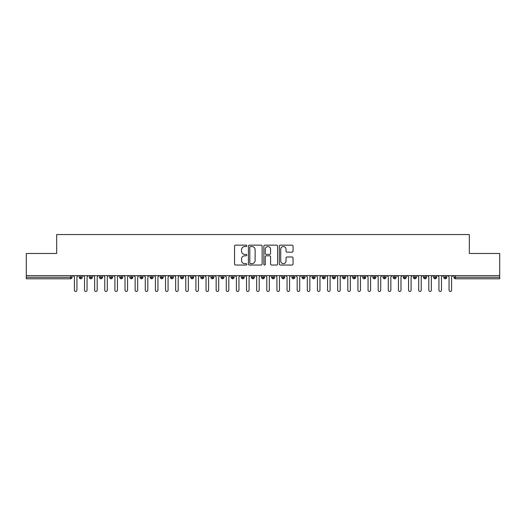 <?xml version="1.0" encoding="UTF-8"?>
<svg xmlns="http://www.w3.org/2000/svg" width="526" height="526" viewBox="0 0 526 526"><rect width="100%" height="100%" fill="white"/><g stroke="black" fill="none" stroke-linecap="round" stroke-linejoin="round"><path stroke-width="0.79" d="M246.799 245.859A0.697 0.697 0 0 0 246.102 245.162L235.543 245.162A0.993 0.993 0 0 0 234.55 246.155L234.55 264.045A0.993 0.993 0 0 0 235.543 265.038L246.102 265.038A0.697 0.697 0 0 0 246.799 264.348A0.697 0.697 0 0 0 246.102 263.651L244.735 263.651A3.182 3.182 0 0 1 241.552 260.469L241.552 258.976A3.182 3.182 0 0 1 244.735 255.8L246.102 255.8A0.697 0.697 0 0 0 246.799 255.103A0.697 0.697 0 0 0 246.102 254.406L244.735 254.406A3.182 3.182 0 0 1 241.552 251.224L241.552 249.732A3.182 3.182 0 0 1 244.735 246.556L246.102 246.556A0.697 0.697 0 0 0 246.799 245.859M292.048 252.171A0.993 0.993 0 0 0 293.041 251.178L293.041 246.155A0.993 0.993 0 0 0 292.048 245.162L280.319 245.162A0.993 0.993 0 0 0 279.326 246.155L279.326 264.045A0.993 0.993 0 0 0 280.319 265.038L292.048 265.038A0.993 0.993 0 0 0 293.041 264.045L293.041 257.983A0.993 0.993 0 0 0 292.048 256.99L287.032 256.99A0.993 0.993 0 0 0 286.032 257.983L286.032 260.988A2.656 2.656 0 0 1 283.376 263.651A2.656 2.656 0 0 1 280.72 260.988L280.72 249.212A2.656 2.656 0 0 1 283.376 246.556A2.656 2.656 0 0 1 286.032 249.212L286.032 251.178A0.993 0.993 0 0 0 287.032 252.171L292.048 252.171M26.3 275.657L499.7 275.657L499.7 253.479L469.323 253.479L469.323 234.543L56.676 234.543L56.676 253.479L26.3 253.479L26.3 277.281L70.576 277.281L70.576 275.657M262.132 246.155A0.993 0.993 0 0 0 261.139 245.162L249.409 245.162A0.993 0.993 0 0 0 248.417 246.155L248.417 264.045A0.993 0.993 0 0 0 249.409 265.038L261.139 265.038A0.993 0.993 0 0 0 262.132 264.045L262.132 246.155M264.861 245.162L276.591 245.162A0.993 0.993 0 0 1 277.583 246.155L277.583 264.045A0.993 0.993 0 0 1 276.591 265.038L271.574 265.038A0.993 0.993 0 0 1 270.581 264.045L270.581 256.793A0.993 0.993 0 0 0 269.588 255.8L266.255 255.8A0.993 0.993 0 0 0 265.262 256.793L265.262 264.348A0.697 0.697 0 0 1 264.565 265.038A0.697 0.697 0 0 1 263.868 264.348L263.868 246.155A0.993 0.993 0 0 1 264.861 245.162M72.095 277.281L70.576 277.281L70.576 278.8A1.519 1.519 0 0 0 72.095 277.281L72.095 275.657L72.095 277.281A1.519 1.519 0 0 1 70.576 278.8L26.3 278.8L26.3 277.281M499.7 275.657L499.7 278.8L455.424 278.8A1.519 1.519 0 0 1 453.905 277.281L453.905 275.657M80.754 275.657L80.754 278.8A1.519 1.519 0 0 1 79.235 277.281L79.235 275.657L79.235 277.281A1.519 1.519 0 0 0 80.754 278.8A1.519 1.519 0 0 0 82.22 277.281L82.22 275.657M90.88 275.657L90.88 278.8A1.519 1.519 0 0 1 89.361 277.281L89.361 275.657L89.361 277.281A1.519 1.519 0 0 0 90.88 278.8A1.519 1.519 0 0 0 92.346 277.281L92.346 275.657M101.005 275.657L101.005 278.8A1.519 1.519 0 0 1 99.486 277.281L99.486 275.657L99.486 277.281A1.519 1.519 0 0 0 101.005 278.8A1.519 1.519 0 0 0 102.471 277.281L102.471 275.657M111.131 275.657L111.131 278.8A1.519 1.519 0 0 1 109.612 277.281L109.612 275.657L109.612 277.281A1.519 1.519 0 0 0 111.131 278.8A1.519 1.519 0 0 0 112.603 277.281L112.603 275.657M121.256 275.657L121.256 278.8A1.519 1.519 0 0 1 119.737 277.281L119.737 275.657L119.737 277.281A1.519 1.519 0 0 0 121.256 278.8A1.519 1.519 0 0 0 122.729 277.281L122.729 275.657M131.382 275.657L131.382 278.8A1.519 1.519 0 0 1 129.863 277.281L129.863 275.657L129.863 277.281A1.519 1.519 0 0 0 131.382 278.8A1.519 1.519 0 0 0 132.854 277.281L132.854 275.657M141.514 275.657L141.514 278.8A1.519 1.519 0 0 1 139.995 277.281L139.995 275.657L139.995 277.281A1.519 1.519 0 0 0 141.514 278.8A1.519 1.519 0 0 0 142.98 277.281L142.98 275.657M151.639 275.657L151.639 278.8A1.519 1.519 0 0 1 150.12 277.281L150.12 275.657L150.12 277.281A1.519 1.519 0 0 0 151.639 278.8A1.519 1.519 0 0 0 153.105 277.281L153.105 275.657M161.765 275.657L161.765 278.8A1.519 1.519 0 0 1 160.246 277.281L160.246 275.657L160.246 277.281A1.519 1.519 0 0 0 161.765 278.8A1.519 1.519 0 0 0 163.231 277.281L163.231 275.657M171.89 275.657L171.89 278.8A1.519 1.519 0 0 1 170.371 277.281L170.371 275.657L170.371 277.281A1.519 1.519 0 0 0 171.89 278.8A1.519 1.519 0 0 0 173.356 277.281L173.356 275.657M182.016 275.657L182.016 278.8A1.519 1.519 0 0 1 180.497 277.281L180.497 275.657L180.497 277.281A1.519 1.519 0 0 0 182.016 278.8A1.519 1.519 0 0 0 183.482 277.281L183.482 275.657M192.141 275.657L192.141 278.8A1.519 1.519 0 0 1 190.622 277.281L190.622 275.657L190.622 277.281A1.519 1.519 0 0 0 192.141 278.8A1.519 1.519 0 0 0 193.607 277.281L193.607 275.657M202.267 275.657L202.267 278.8A1.519 1.519 0 0 1 200.748 277.281A1.519 1.519 0 0 0 202.267 278.8A1.519 1.519 0 0 1 200.748 277.281L200.748 275.657M203.74 275.657L203.74 277.281A1.519 1.519 0 0 1 202.267 278.8A1.519 1.519 0 0 0 203.74 277.281L200.748 277.281M212.392 278.8A1.519 1.519 0 0 1 210.873 277.281L210.873 275.657L210.873 277.281A1.519 1.519 0 0 0 212.392 278.8A1.519 1.519 0 0 0 213.865 277.281L213.865 275.657L213.865 277.281A1.519 1.519 0 0 1 212.392 278.8L212.392 277.281L213.865 277.281M222.518 275.657L222.518 278.8A1.519 1.519 0 0 1 220.999 277.281L220.999 275.657L220.999 277.281A1.519 1.519 0 0 0 222.518 278.8A1.519 1.519 0 0 0 223.991 277.281L223.991 275.657M232.65 275.657L232.65 278.8A1.519 1.519 0 0 1 231.131 277.281L231.131 275.657L231.131 277.281A1.519 1.519 0 0 0 232.65 278.8A1.519 1.519 0 0 0 234.116 277.281L234.116 275.657M242.775 275.657L242.775 277.281L241.256 277.281L241.256 275.657L241.256 277.281A1.519 1.519 0 0 0 242.775 278.8A1.519 1.519 0 0 0 244.242 277.281L244.242 275.657L244.242 277.281A1.519 1.519 0 0 1 242.775 278.8A1.519 1.519 0 0 1 241.256 277.281A1.519 1.519 0 0 0 242.775 278.8L242.775 277.281L244.242 277.281M252.901 275.657L252.901 278.8A1.519 1.519 0 0 1 251.382 277.281L251.382 275.657L251.382 277.281A1.519 1.519 0 0 0 252.901 278.8A1.519 1.519 0 0 0 254.367 277.281L254.367 275.657M263.026 275.657L263.026 278.8A1.519 1.519 0 0 1 261.507 277.281L261.507 275.657L261.507 277.281A1.519 1.519 0 0 0 263.026 278.8A1.519 1.519 0 0 0 264.493 277.281L264.493 275.657M273.152 275.657L273.152 278.8A1.519 1.519 0 0 1 271.633 277.281L271.633 275.657L271.633 277.281A1.519 1.519 0 0 0 273.152 278.8A1.519 1.519 0 0 0 274.618 277.281L274.618 275.657M283.277 275.657L283.277 278.8A1.519 1.519 0 0 1 281.758 277.281L281.758 275.657M284.744 275.657L284.744 277.281A1.519 1.519 0 0 1 283.277 278.8A1.519 1.519 0 0 0 284.744 277.281L281.758 277.281A1.519 1.519 0 0 0 283.277 278.8M293.403 278.8A1.519 1.519 0 0 1 291.884 277.281L291.884 275.657L291.884 277.281A1.519 1.519 0 0 0 293.403 278.8A1.519 1.519 0 0 0 294.869 277.281L294.869 275.657L294.869 277.281A1.519 1.519 0 0 1 293.403 278.8L293.403 277.281L294.869 277.281M303.528 275.657L303.528 278.8A1.519 1.519 0 0 1 302.009 277.281L302.009 275.657M305.001 275.657L305.001 277.281A1.519 1.519 0 0 1 303.528 278.8A1.519 1.519 0 0 0 305.001 277.281L302.009 277.281A1.519 1.519 0 0 0 303.528 278.8M313.654 275.657L313.654 278.8A1.519 1.519 0 0 1 312.135 277.281L312.135 275.657M315.127 275.657L315.127 277.281L315.127 275.657M323.779 275.657L323.779 278.8A1.519 1.519 0 0 1 322.26 277.281A1.519 1.519 0 0 0 323.779 278.8A1.519 1.519 0 0 1 322.26 277.281L322.26 275.657M325.252 275.657L325.252 277.281L325.252 275.657M333.911 275.657L333.911 278.8A1.519 1.519 0 0 1 332.393 277.281L332.393 275.657M335.378 275.657L335.378 277.281L335.378 275.657M344.037 275.657L344.037 278.8A1.519 1.519 0 0 1 342.518 277.281L342.518 275.657M345.503 275.657L345.503 277.281A1.519 1.519 0 0 1 344.037 278.8A1.519 1.519 0 0 0 345.503 277.281L342.518 277.281A1.519 1.519 0 0 0 344.037 278.8M354.162 275.657L354.162 278.8A1.519 1.519 0 0 1 352.644 277.281L352.644 275.657M355.629 275.657L355.629 277.281L355.629 275.657M364.288 275.657L364.288 278.8A1.519 1.519 0 0 1 362.769 277.281L362.769 275.657M365.754 275.657L365.754 277.281L365.754 275.657M374.413 275.657L374.413 278.8A1.519 1.519 0 0 1 372.895 277.281L372.895 275.657M375.88 275.657L375.88 277.281L375.88 275.657M384.539 275.657L384.539 278.8A1.519 1.519 0 0 1 383.02 277.281L383.02 275.657M386.005 275.657L386.005 277.281A1.519 1.519 0 0 1 384.539 278.8A1.519 1.519 0 0 0 386.005 277.281L383.02 277.281A1.519 1.519 0 0 0 384.539 278.8M394.664 275.657L394.664 278.8A1.519 1.519 0 0 1 393.146 277.281L393.146 275.657L393.146 277.281A1.519 1.519 0 0 0 394.664 278.8A1.519 1.519 0 0 0 396.137 277.281L396.137 275.657M404.79 275.657L404.79 278.8A1.519 1.519 0 0 1 403.271 277.281L403.271 275.657M406.263 275.657L406.263 277.281L406.263 275.657M414.915 275.657L414.915 278.8A1.519 1.519 0 0 1 413.397 277.281A1.519 1.519 0 0 0 414.915 278.8A1.519 1.519 0 0 1 413.397 277.281L413.397 275.657M416.388 275.657L416.388 277.281L416.388 275.657M425.047 275.657L425.047 278.8A1.519 1.519 0 0 1 423.529 277.281L423.529 275.657L423.529 277.281A1.519 1.519 0 0 0 425.047 278.8A1.519 1.519 0 0 0 426.514 277.281L426.514 275.657M435.173 275.657L435.173 278.8A1.519 1.519 0 0 1 433.654 277.281A1.519 1.519 0 0 0 435.173 278.8A1.519 1.519 0 0 1 433.654 277.281L433.654 275.657M436.639 275.657L436.639 277.281A1.519 1.519 0 0 1 435.173 278.8A1.519 1.519 0 0 0 436.639 277.281L433.654 277.281M445.298 275.657L445.298 278.8A1.519 1.519 0 0 1 443.78 277.281L443.78 275.657L443.78 277.281A1.519 1.519 0 0 0 445.298 278.8A1.519 1.519 0 0 0 446.765 277.281L446.765 275.657M212.392 275.657L212.392 277.281L210.873 277.281M293.403 275.657L293.403 277.281L291.884 277.281M313.654 278.8A1.519 1.519 0 0 0 315.127 277.281A1.519 1.519 0 0 1 313.654 278.8A1.519 1.519 0 0 1 312.135 277.281L315.127 277.281M323.779 278.8A1.519 1.519 0 0 0 325.252 277.281A1.519 1.519 0 0 1 323.779 278.8M333.911 278.8A1.519 1.519 0 0 0 335.378 277.281A1.519 1.519 0 0 1 333.911 278.8A1.519 1.519 0 0 1 332.393 277.281L335.378 277.281M354.162 278.8A1.519 1.519 0 0 0 355.629 277.281A1.519 1.519 0 0 1 354.162 278.8A1.519 1.519 0 0 1 352.644 277.281L355.629 277.281M364.288 278.8A1.519 1.519 0 0 0 365.754 277.281A1.519 1.519 0 0 1 364.288 278.8A1.519 1.519 0 0 1 362.769 277.281L365.754 277.281M374.413 278.8A1.519 1.519 0 0 0 375.88 277.281A1.519 1.519 0 0 1 374.413 278.8A1.519 1.519 0 0 1 372.895 277.281L375.88 277.281M404.79 278.8A1.519 1.519 0 0 0 406.263 277.281A1.519 1.519 0 0 1 404.79 278.8A1.519 1.519 0 0 1 403.271 277.281L406.263 277.281M414.915 278.8A1.519 1.519 0 0 0 416.388 277.281A1.519 1.519 0 0 1 414.915 278.8M250.501 246.556A0.697 0.697 0 0 0 249.804 247.246L249.804 262.954A0.697 0.697 0 0 0 250.501 263.651L251.941 263.651A3.182 3.182 0 0 0 255.123 260.469L255.123 249.732A3.182 3.182 0 0 0 251.941 246.556L250.501 246.556M270.581 249.265A2.656 2.656 0 0 0 267.918 246.602A2.656 2.656 0 0 0 265.262 249.265L265.262 253.414A0.993 0.993 0 0 0 266.255 254.406L269.588 254.406A0.993 0.993 0 0 0 270.581 253.414L270.581 249.265M73.134 275.657L74.403 276.926L74.403 290.188A1.269 1.269 0 0 0 75.665 291.457A1.269 1.269 0 0 0 76.934 290.188L76.934 276.926L78.196 275.657M83.259 275.657L84.528 276.926L84.528 290.188A1.269 1.269 0 0 0 85.791 291.457A1.269 1.269 0 0 0 87.06 290.188L87.06 276.926L88.322 275.657M93.385 275.657L94.654 276.926L94.654 290.188A1.269 1.269 0 0 0 95.916 291.457A1.269 1.269 0 0 0 97.185 290.188L97.185 276.926L98.447 275.657M103.51 275.657L104.779 276.926L104.779 290.188A1.269 1.269 0 0 0 106.042 291.457A1.269 1.269 0 0 0 107.311 290.188L107.311 276.926L108.573 275.657M113.636 275.657L114.905 276.926L114.905 290.188A1.269 1.269 0 0 0 116.167 291.457A1.269 1.269 0 0 0 117.436 290.188L117.436 276.926L118.698 275.657M123.768 275.657L125.03 276.926L125.03 290.188A1.269 1.269 0 0 0 126.299 291.457A1.269 1.269 0 0 0 127.562 290.188L127.562 276.926L128.831 275.657M133.893 275.657L135.156 276.926L135.156 290.188A1.269 1.269 0 0 0 136.425 291.457A1.269 1.269 0 0 0 137.687 290.188L137.687 276.926L138.956 275.657M144.019 275.657L145.281 276.926L145.281 290.188A1.269 1.269 0 0 0 146.55 291.457A1.269 1.269 0 0 0 147.813 290.188L147.813 276.926L149.082 275.657M154.144 275.657L155.407 276.926L155.407 290.188A1.269 1.269 0 0 0 156.676 291.457A1.269 1.269 0 0 0 157.938 290.188L157.938 276.926L159.207 275.657M164.27 275.657L165.532 276.926L165.532 290.188A1.269 1.269 0 0 0 166.801 291.457A1.269 1.269 0 0 0 168.064 290.188L168.064 276.926L169.333 275.657M174.395 275.657L175.664 276.926L175.664 290.188A1.269 1.269 0 0 0 176.927 291.457A1.269 1.269 0 0 0 178.196 290.188L178.196 276.926L179.458 275.657M184.521 275.657L185.79 276.926L185.79 290.188A1.269 1.269 0 0 0 187.052 291.457A1.269 1.269 0 0 0 188.321 290.188L188.321 276.926L189.584 275.657M194.646 275.657L195.915 276.926L195.915 290.188A1.269 1.269 0 0 0 197.178 291.457A1.269 1.269 0 0 0 198.447 290.188L198.447 276.926L199.709 275.657M204.772 275.657L206.041 276.926L206.041 290.188A1.269 1.269 0 0 0 207.303 291.457A1.269 1.269 0 0 0 208.572 290.188L208.572 276.926L209.835 275.657M214.897 275.657L216.166 276.926L216.166 290.188A1.269 1.269 0 0 0 217.435 291.457A1.269 1.269 0 0 0 218.698 290.188L218.698 276.926L219.967 275.657M225.029 275.657L226.292 276.926L226.292 290.188A1.269 1.269 0 0 0 227.561 291.457A1.269 1.269 0 0 0 228.823 290.188L228.823 276.926L230.092 275.657M235.155 275.657L236.417 276.926L236.417 290.188A1.269 1.269 0 0 0 237.686 291.457A1.269 1.269 0 0 0 238.949 290.188L238.949 276.926L240.218 275.657M245.28 275.657L246.543 276.926L246.543 290.188A1.269 1.269 0 0 0 247.812 291.457A1.269 1.269 0 0 0 249.074 290.188L249.074 276.926L250.343 275.657M255.406 275.657L256.668 276.926L256.668 290.188A1.269 1.269 0 0 0 257.937 291.457A1.269 1.269 0 0 0 259.2 290.188L259.2 276.926L260.469 275.657M265.531 275.657L266.8 276.926L266.8 290.188A1.269 1.269 0 0 0 268.063 291.457A1.269 1.269 0 0 0 269.332 290.188L269.332 276.926L270.594 275.657M275.657 275.657L276.926 276.926L276.926 290.188A1.269 1.269 0 0 0 278.188 291.457A1.269 1.269 0 0 0 279.457 290.188L279.457 276.926L280.72 275.657M285.782 275.657L287.051 276.926L287.051 290.188A1.269 1.269 0 0 0 288.314 291.457A1.269 1.269 0 0 0 289.583 290.188L289.583 276.926L290.845 275.657M295.908 275.657L297.177 276.926L297.177 290.188A1.269 1.269 0 0 0 298.439 291.457A1.269 1.269 0 0 0 299.708 290.188L299.708 276.926L300.971 275.657M306.033 275.657L307.302 276.926L307.302 290.188A1.269 1.269 0 0 0 308.565 291.457A1.269 1.269 0 0 0 309.834 290.188L309.834 276.926L311.103 275.657M316.165 275.657L317.428 276.926L317.428 290.188A1.269 1.269 0 0 0 318.697 291.457A1.269 1.269 0 0 0 319.959 290.188L319.959 276.926L321.228 275.657M326.291 275.657L327.553 276.926L327.553 290.188A1.269 1.269 0 0 0 328.822 291.457A1.269 1.269 0 0 0 330.085 290.188L330.085 276.926L331.354 275.657M336.416 275.657L337.679 276.926L337.679 290.188A1.269 1.269 0 0 0 338.948 291.457A1.269 1.269 0 0 0 340.21 290.188L340.21 276.926L341.479 275.657M346.542 275.657L347.804 276.926L347.804 290.188A1.269 1.269 0 0 0 349.073 291.457A1.269 1.269 0 0 0 350.336 290.188L350.336 276.926L351.605 275.657M356.667 275.657L357.936 276.926L357.936 290.188A1.269 1.269 0 0 0 359.199 291.457A1.269 1.269 0 0 0 360.468 290.188L360.468 276.926L361.73 275.657M366.793 275.657L368.062 276.926L368.062 290.188A1.269 1.269 0 0 0 369.324 291.457A1.269 1.269 0 0 0 370.593 290.188L370.593 276.926L371.856 275.657M376.918 275.657L378.187 276.926L378.187 290.188A1.269 1.269 0 0 0 379.45 291.457A1.269 1.269 0 0 0 380.719 290.188L380.719 276.926L381.981 275.657M387.044 275.657L388.313 276.926L388.313 290.188A1.269 1.269 0 0 0 389.575 291.457A1.269 1.269 0 0 0 390.844 290.188L390.844 276.926L392.107 275.657M397.169 275.657L398.438 276.926L398.438 290.188A1.269 1.269 0 0 0 399.701 291.457A1.269 1.269 0 0 0 400.97 290.188L400.97 276.926L402.232 275.657M407.302 275.657L408.564 276.926L408.564 290.188A1.269 1.269 0 0 0 409.833 291.457A1.269 1.269 0 0 0 411.095 290.188L411.095 276.926L412.364 275.657M417.427 275.657L418.689 276.926L418.689 290.188A1.269 1.269 0 0 0 419.958 291.457A1.269 1.269 0 0 0 421.221 290.188L421.221 276.926L422.49 275.657M427.553 275.657L428.815 276.926L428.815 290.188A1.269 1.269 0 0 0 430.084 291.457A1.269 1.269 0 0 0 431.346 290.188L431.346 276.926L432.615 275.657M437.678 275.657L438.94 276.926L438.94 290.188A1.269 1.269 0 0 0 440.209 291.457A1.269 1.269 0 0 0 441.472 290.188L441.472 276.926L442.741 275.657M447.804 275.657L449.066 276.926L449.066 290.188A1.269 1.269 0 0 0 450.335 291.457A1.269 1.269 0 0 0 451.597 290.188L451.597 276.926L452.866 275.657M455.424 275.657L455.424 277.281L499.7 277.281M455.424 277.281L455.424 278.8A1.519 1.519 0 0 1 453.905 277.281L455.424 277.281M79.235 277.281A1.519 1.519 0 0 0 80.754 278.8A1.519 1.519 0 0 0 82.22 277.281L79.235 277.281M89.361 277.281A1.519 1.519 0 0 0 90.88 278.8A1.519 1.519 0 0 0 92.346 277.281L89.361 277.281M99.486 277.281A1.519 1.519 0 0 0 101.005 278.8A1.519 1.519 0 0 0 102.471 277.281L99.486 277.281M109.612 277.281A1.519 1.519 0 0 0 111.131 278.8A1.519 1.519 0 0 0 112.603 277.281L109.612 277.281M119.737 277.281A1.519 1.519 0 0 0 121.256 278.8A1.519 1.519 0 0 0 122.729 277.281L119.737 277.281M129.863 277.281L132.854 277.281A1.519 1.519 0 0 1 131.382 278.8M139.995 277.281A1.519 1.519 0 0 0 141.514 278.8A1.519 1.519 0 0 0 142.98 277.281L139.995 277.281M150.12 277.281L153.105 277.281A1.519 1.519 0 0 1 151.639 278.8M160.246 277.281A1.519 1.519 0 0 0 161.765 278.8A1.519 1.519 0 0 0 163.231 277.281L160.246 277.281M170.371 277.281A1.519 1.519 0 0 0 171.89 278.8A1.519 1.519 0 0 0 173.356 277.281L170.371 277.281M180.497 277.281A1.519 1.519 0 0 0 182.016 278.8A1.519 1.519 0 0 0 183.482 277.281L180.497 277.281M190.622 277.281A1.519 1.519 0 0 0 192.141 278.8A1.519 1.519 0 0 0 193.607 277.281L190.622 277.281M220.999 277.281L223.991 277.281A1.519 1.519 0 0 1 222.518 278.8M231.131 277.281A1.519 1.519 0 0 0 232.65 278.8A1.519 1.519 0 0 0 234.116 277.281L231.131 277.281M251.382 277.281L254.367 277.281A1.519 1.519 0 0 1 252.901 278.8M261.507 277.281A1.519 1.519 0 0 0 263.026 278.8A1.519 1.519 0 0 0 264.493 277.281L261.507 277.281M271.633 277.281L274.618 277.281A1.519 1.519 0 0 1 273.152 278.8M322.26 277.281L325.252 277.281M393.146 277.281L396.137 277.281A1.519 1.519 0 0 1 394.664 278.8M413.397 277.281L416.388 277.281M423.529 277.281A1.519 1.519 0 0 0 425.047 278.8A1.519 1.519 0 0 0 426.514 277.281L423.529 277.281M443.78 277.281L446.765 277.281A1.519 1.519 0 0 1 445.298 278.8"/></g></svg>
